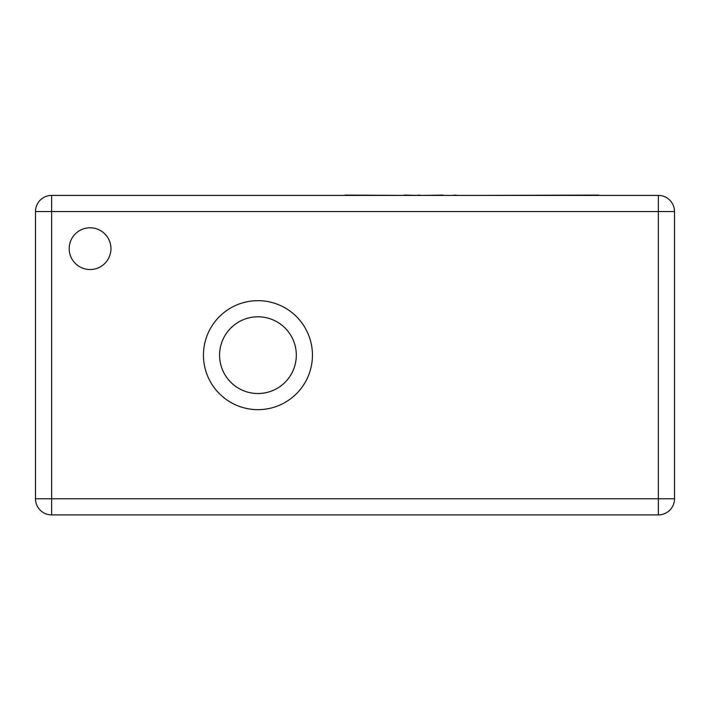 <?xml version="1.0" encoding="UTF-8"?>
<svg xmlns="http://www.w3.org/2000/svg" width="710" height="710" viewBox="0 0 710 710"><rect width="100%" height="100%" fill="white"/><g stroke="black" fill="none" stroke-linecap="round" stroke-linejoin="round"><path stroke-width="1.06" d="M69.198 248.66A20.874 20.874 0 0 0 90.072 269.534A20.874 20.874 0 0 0 110.946 248.66A20.874 20.874 0 0 0 90.072 227.786A20.874 20.874 0 0 0 69.198 248.66M203.451 355.16A54.501 54.501 0 0 0 257.952 409.661A54.501 54.501 0 0 0 312.444 355.16A54.501 54.501 0 0 0 257.952 300.667A54.501 54.501 0 0 0 203.451 355.16M219.585 355.16A38.358 38.358 0 0 0 257.952 393.526A38.358 38.358 0 0 0 296.31 355.16A38.358 38.358 0 0 0 257.952 316.802A38.358 38.358 0 0 0 219.585 355.16M51.635 195.41L658.365 195.41A16.135 16.135 0 0 1 674.5 211.544L674.5 498.775A16.135 16.135 0 0 1 658.365 514.91L51.635 514.91A16.135 16.135 0 0 1 35.5 498.775L35.5 211.544A16.135 16.135 0 0 1 51.635 195.41L51.635 498.775L658.365 498.775L658.365 211.544L35.5 211.544A16.135 16.135 0 0 1 51.635 195.41M454.427 195.41L444.132 195.41M454.427 195.09L457.808 195.41M442.987 195.09L423.24 195.41M345.033 195.09L404.025 195.41M404.46 195.09L417.986 195.41M418.163 195.09L421.474 195.41M320.05 195.41L343.675 195.41M479.605 195.41L598.672 195.09M658.365 211.544L658.365 195.41A16.135 16.135 0 0 1 674.5 211.544L658.365 211.544M35.5 498.775L51.635 498.775L51.635 514.91A16.135 16.135 0 0 1 35.5 498.775M658.365 498.775L674.5 498.775A16.135 16.135 0 0 1 658.365 514.91L658.365 498.775"/></g></svg>
